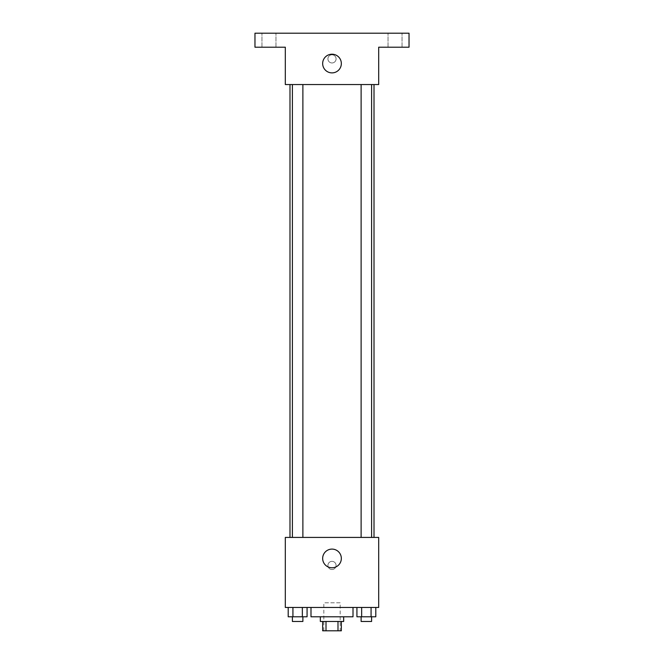 <?xml version="1.0" encoding="UTF-8"?>
<svg xmlns="http://www.w3.org/2000/svg" width="664" height="664" viewBox="0 0 664 664"><rect width="100%" height="100%" fill="white"/><g stroke="black" fill="none" stroke-linecap="round" stroke-linejoin="round"><path stroke-width="0.5" stroke-dasharray="3.32 2.49" d="M340.167 602.788L323.833 602.788L340.167 602.788L340.167 630.8L323.833 630.8L340.167 630.8M326.007 630.8L322.662 630.8L322.662 621.462L326.007 621.462L326.007 630.8L341.337 630.8L341.337 621.462L337.993 621.462L337.993 630.8M326.007 621.462L322.662 621.462M337.993 621.462L341.337 621.462M320.33 621.462L343.67 621.462M332 616.79L320.33 616.79L332 616.79M353.007 616.79L310.993 616.79M353.007 607.46L310.993 607.46L353.007 607.46M288.201 607.46L288.201 616.79L292.924 616.79L288.201 616.79L292.924 616.79L292.924 607.46L302.352 607.46L288.201 607.46L307.075 607.46L292.924 607.46L292.924 616.79L307.075 616.79L302.352 616.79L307.075 616.79L307.075 607.46L302.352 607.46L307.075 607.46L302.352 607.46L302.352 616.79L292.924 616.79L302.352 616.79L302.352 607.46L307.075 607.46L292.924 607.46L307.075 607.46M285.312 607.46L378.688 607.46L378.688 537.425L285.312 537.425L285.312 607.46M356.925 607.46L356.925 616.79L361.648 616.79L356.925 616.79L361.648 616.79L361.648 607.46L371.076 607.46L356.925 607.46L375.799 607.46L361.648 607.46L361.648 616.79L375.799 616.79L371.076 616.79L375.799 616.79L375.799 607.46L371.076 607.46L375.799 607.46L371.076 607.46L371.076 616.79L361.648 616.79L371.076 616.79L371.076 607.46L375.799 607.46L361.648 607.46L375.799 607.46M336.084 565.438A4.084 4.084 0 0 0 329.958 561.902A4.084 4.084 0 0 0 329.958 568.973A4.084 4.084 0 0 0 336.084 565.438A4.084 4.084 0 0 0 329.958 561.902A4.084 4.084 0 0 0 329.958 568.973A4.084 4.084 0 0 0 336.084 565.438M374.015 537.425L289.985 537.425L374.015 537.425M302.884 537.425L292.392 537.425L302.884 537.425L292.392 537.425L302.884 537.425L302.884 84.552L292.392 84.552L302.884 84.552M371.608 537.425L361.116 537.425L371.608 537.425L361.116 537.425L371.608 537.425L371.608 84.552L361.116 84.552L371.608 84.552M285.312 569.521L285.312 561.354L285.312 569.521M378.688 561.354L378.688 569.521L378.688 561.354M341.337 558.432A9.338 9.338 0 0 1 327.335 566.525A9.338 9.338 0 0 1 327.335 550.348A9.338 9.338 0 0 1 341.337 558.432M374.015 84.552L289.985 84.552L374.015 84.552M285.312 84.552L378.688 84.552L378.688 47.202L409.032 47.202L409.032 33.2L254.968 33.2L254.968 47.202L285.312 47.202L285.312 84.552M336.084 58.88A4.084 4.084 0 0 0 329.958 55.344A4.084 4.084 0 0 0 329.958 62.416A4.084 4.084 0 0 0 336.084 58.88A4.084 4.084 0 0 0 329.958 55.344A4.084 4.084 0 0 0 329.958 62.416A4.084 4.084 0 0 0 336.084 58.88M285.312 62.964L285.312 54.797L285.312 62.964M378.688 54.797L378.688 62.964L378.688 54.797M341.337 63.545A9.338 9.338 0 0 1 327.335 71.637A9.338 9.338 0 0 1 327.335 55.461A9.338 9.338 0 0 1 341.337 63.545M268.97 47.202L275.975 47.202L268.97 47.202M395.03 47.202L402.035 47.202L395.03 47.202M268.97 33.2L275.975 33.2L268.97 33.2M395.03 33.2L402.035 33.2L395.03 33.2M371.608 616.79L361.116 616.79L371.608 616.79L361.116 616.79L371.608 616.79L371.608 621.462L361.116 621.462L371.608 621.462L361.116 621.462L361.116 616.79M302.884 616.79L292.392 616.79L302.884 616.79L292.392 616.79L302.884 616.79L302.884 621.462L292.392 621.462L302.884 621.462L292.392 621.462L292.392 616.79M371.076 607.46L371.076 616.79M361.648 607.46L361.648 616.79M302.352 607.46L302.352 616.79M292.924 607.46L292.924 616.79M323.833 630.8L323.833 602.788M292.392 84.552L292.392 537.425M361.116 84.552L361.116 537.425M275.975 47.202L275.975 33.2L275.975 47.202M261.965 47.202L261.965 33.2L261.965 47.202M402.035 47.202L402.035 33.2L402.035 47.202M388.025 47.202L388.025 33.2L388.025 47.202"/><path stroke-width="1" d="M337.993 621.462L337.993 630.8L322.662 630.8L322.662 621.462M337.993 630.8L341.337 630.8L341.337 621.462M343.67 616.79L343.67 621.462L320.33 621.462L320.33 616.79M326.007 621.462L326.007 630.8M310.993 607.46L310.993 616.79L353.007 616.79M353.007 607.46L353.007 616.798M378.688 607.46L285.312 607.46L285.312 537.425L378.688 537.425L378.688 607.46M341.337 558.432A9.338 9.338 0 0 1 327.335 566.525A9.338 9.338 0 0 1 327.335 550.348A9.338 9.338 0 0 1 341.337 558.432M374.015 84.552L374.015 537.425M361.116 537.425L361.116 84.552M302.884 84.552L302.884 537.425M378.688 84.552L285.312 84.552L285.312 47.202L254.968 47.202L254.968 33.2L409.032 33.2L409.032 47.202L378.688 47.202L378.688 84.552M341.337 63.545A9.338 9.338 0 0 1 327.335 71.637A9.338 9.338 0 0 1 327.335 55.461A9.338 9.338 0 0 1 341.337 63.545M375.799 607.46L375.799 616.79L356.925 616.79L356.925 607.46M371.076 607.46L371.076 616.79M361.648 607.46L361.648 616.79M371.608 616.79L371.608 621.462L361.116 621.462L361.116 616.79M307.075 607.46L307.075 616.79L288.201 616.79L288.201 607.46M302.352 607.46L302.352 616.79M292.924 607.46L292.924 616.79M302.884 616.79L302.884 621.462L292.392 621.462L292.392 616.79M289.985 84.552L289.985 537.425M371.608 537.425L371.608 84.552M292.392 84.552L292.392 537.425"/></g></svg>
